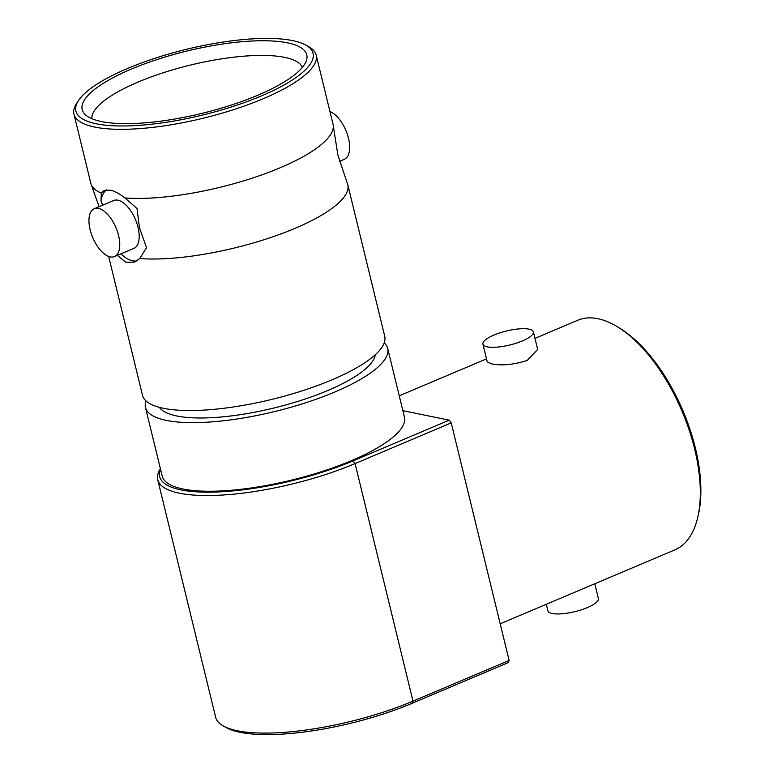 <?xml version="1.0" encoding="UTF-8"?>
<svg xmlns="http://www.w3.org/2000/svg" width="773" height="773" viewBox="0 0 773 773"><rect width="100%" height="100%" fill="white"/><g stroke="black" fill="none" stroke-linecap="round" stroke-linejoin="round"><path stroke-width="1.16" d="M305.702 45.027A122.057 33.848 -13.7 0 0 127.564 68.459A122.057 33.848 -13.7 0 0 78.633 100.384A122.057 33.848 -13.7 0 0 127.468 125.912A122.057 33.848 -13.7 0 0 261.409 95.929A122.057 33.848 -13.7 0 0 305.702 45.027L308.659 46.66A124.656 34.572 166.3 0 1 316.186 55.096L333.028 124.182A124.656 34.572 166.3 0 1 333.269 125.777L337.888 155.102L347.29 183.259A124.656 34.572 166.3 0 1 347.792 184.786A124.656 34.572 166.3 0 1 295.035 228.335A124.656 34.572 166.3 0 1 139.691 258.549L134.666 262.134L125.777 262.202L117.322 255.37M102.751 205.135L101.021 201.164L101.302 193.105L104.297 190.38L110.124 190.11C114.472 191.018 119.4 193.627 124.917 197.946L137.024 208.546L139.43 227.639L146.561 247.708L139.691 258.549M101.021 201.164A38.959 18.939 67.1 0 1 106.432 189.858M316.186 55.096A124.656 34.572 166.3 0 1 263.419 98.644A124.656 34.572 166.3 0 1 141.99 128.434A124.656 34.572 166.3 0 1 73.966 114.143A124.656 34.572 166.3 0 1 76.759 103.196L78.633 100.384M101.302 193.105A124.656 34.572 166.3 0 1 91.32 184.757A124.656 34.572 166.3 0 1 90.808 183.23L73.966 114.143M333.269 125.777A124.656 34.572 166.3 0 1 280.261 167.731A124.656 34.572 166.3 0 1 124.917 197.946M131.12 69.193A115.564 32.051 166.3 0 1 251.602 41.046A115.564 32.051 166.3 0 1 306.543 60.11A115.564 32.051 166.3 0 1 257.844 95.205A115.564 32.051 166.3 0 1 84.837 114.162A115.564 32.051 166.3 0 1 131.12 69.193M91.89 118.704A108.423 30.07 166.3 0 1 137.99 82.112A108.423 30.07 166.3 0 1 302.369 67.386M347.792 184.786L384.732 336.294A124.656 34.572 166.3 0 1 331.965 379.843A124.656 34.572 166.3 0 1 210.536 409.632A124.656 34.572 166.3 0 1 142.512 395.341L108.655 256.423M94.238 208.739L113.67 200.516A25.973 12.629 67.1 0 1 117.883 200.188A25.973 12.629 67.1 0 1 136.898 223.416A25.973 12.629 67.1 0 1 133.913 248.346L114.481 256.578A25.973 12.629 67.1 0 1 110.268 256.897A25.973 12.629 67.1 0 1 91.253 233.668A25.973 12.629 67.1 0 1 94.238 208.739A25.973 12.629 67.1 0 1 98.451 208.42A25.973 12.629 67.1 0 1 117.467 231.649A25.973 12.629 67.1 0 1 114.481 256.578M329.955 111.592A25.973 12.629 67.1 0 1 347.782 135.7A25.973 12.629 67.1 0 1 344.371 159.277L339.521 161.325M136.918 260.907A38.959 18.939 67.1 0 1 120.917 253.853M546.327 604.283L547.912 610.805A25.973 7.199 -13.7 0 0 562.087 613.781A25.973 7.199 -13.7 0 0 587.383 607.578A25.973 7.199 -13.7 0 0 598.379 598.505L594.785 583.77M500.199 623.811L674.916 549.854A124.656 60.603 -112.9 0 0 697.758 517.301A124.656 60.603 -112.9 0 0 617.009 326.535A124.656 60.603 -112.9 0 0 597.964 318.708A124.656 60.603 -112.9 0 0 577.74 320.264L534.964 338.371M533.37 331.849A25.973 7.199 -13.7 0 0 519.205 328.873A25.973 7.199 -13.7 0 0 493.908 335.076A25.973 7.199 -13.7 0 0 482.912 344.149A25.973 7.199 -13.7 0 0 497.087 347.135A25.973 7.199 -13.7 0 0 522.384 340.922A25.973 7.199 -13.7 0 0 533.37 331.849L537.67 349.473L527.138 360.45C513.388 364.788 501.464 365.909 491.377 363.812L487.212 361.774M384.22 342.835A124.656 34.572 166.3 0 1 387.688 348.41A124.656 34.572 166.3 0 1 334.922 391.969A124.656 34.572 166.3 0 1 213.493 421.749A124.656 34.572 166.3 0 1 145.469 407.458A124.656 34.572 166.3 0 1 145.981 400.916M145.469 407.458L162.195 476.062A124.656 34.572 -13.7 0 0 230.219 490.353A124.656 34.572 -13.7 0 0 351.647 460.573A124.656 34.572 -13.7 0 0 404.405 417.014L387.688 348.41M375.243 354.759A111.67 30.968 166.3 0 1 327.8 390.5A111.67 30.968 166.3 0 1 159.431 407.371M160.513 469.172A127.255 35.287 -13.7 0 0 218.131 491.957A127.255 35.287 -13.7 0 0 353.068 460.863L449.2 420.174L451.219 422.889L355.087 463.578A129.845 36.012 166.3 0 1 228.595 494.604A129.845 36.012 166.3 0 1 157.74 479.714A129.845 36.012 166.3 0 1 160.398 468.689M402.859 410.656L449.2 420.174M412.164 703.275A127.255 35.287 166.3 0 1 226.441 727.702L223.484 726.069A129.845 36.012 -13.7 0 0 412.995 701.14L509.127 660.451L508.296 662.587L412.164 703.275L412.995 701.14L355.087 463.578L353.068 460.863M157.74 479.714L215.648 717.276A129.845 36.012 -13.7 0 0 223.484 726.069M451.219 422.889L509.127 660.451M617.009 326.535L619.289 327.907A122.057 59.347 67.1 0 1 698.357 514.712L697.758 517.301M91.32 184.757L99.079 206.691M486.507 358.885L399.245 395.815M487.203 361.774L482.912 344.149"/></g></svg>
